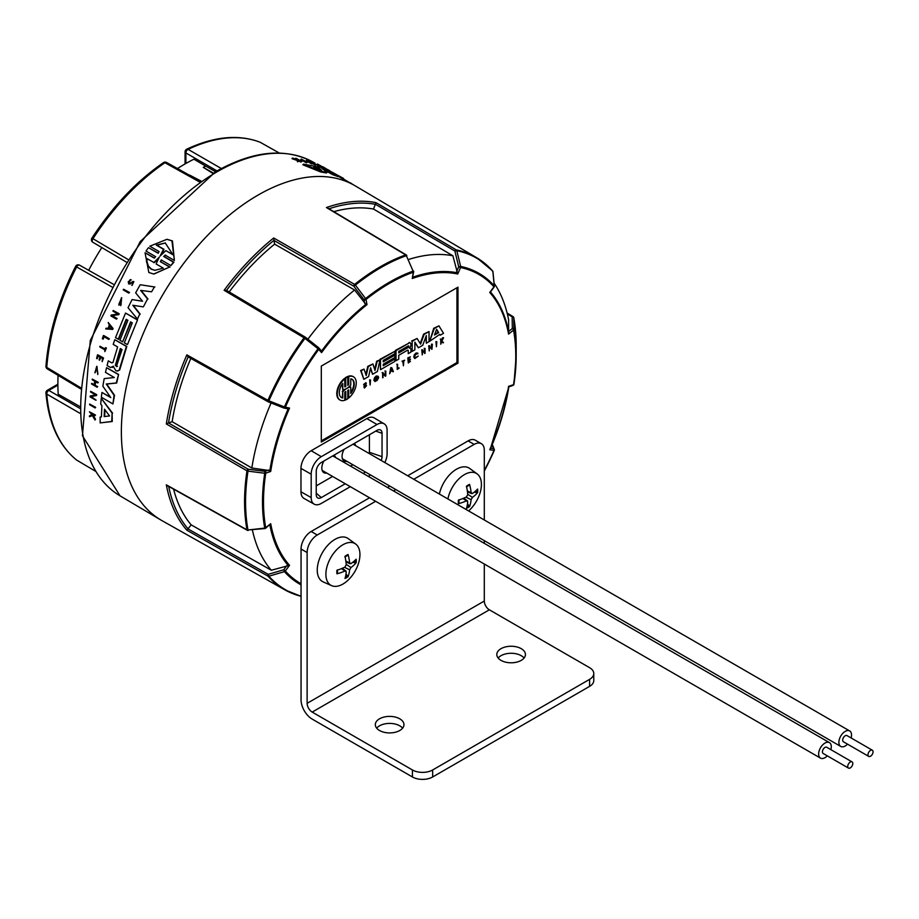 <?xml version="1.0" encoding="UTF-8"?>
<svg xmlns="http://www.w3.org/2000/svg" width="919" height="919" viewBox="0 0 919 919"><rect width="100%" height="100%" fill="white"/><g stroke="black" fill="none" stroke-linecap="round" stroke-linejoin="round"><path stroke-width="1.38" d="M307.348 162.295L301.248 159.044L307.348 162.295L306.395 162.824L300.754 159.665L301.248 159.044M306.877 162.215L306.395 162.824M295.688 158.286L297.549 159.63L292.506 158.034L297.618 159.826L298.055 161.193L298.686 161.239L298.124 159.653L301.823 161.503L296.182 158.344L295.263 158.826M301.823 161.503L300.823 162.077L298.549 160.802M301.317 161.445L300.823 162.077M292.506 158.034L292.001 158.677L297.113 160.457L297.618 159.826M298.686 161.239L297.549 161.836L297.113 160.457M298.055 161.193L297.549 161.836M317.4 164.007L323.431 167.35L317.25 164.202M323.431 167.35L322.971 167.924L320.57 166.615M323.028 167.166L322.58 167.752M320.869 166.236L320.007 166.661L314.378 163.49L314.838 162.904M320.467 166.075L320.007 166.661M327.233 169.257L330.036 170.911L329.588 171.474M322.408 167.361L323.499 167.155M323.109 167.752L323.649 167.235L326.038 168.659M327.842 170.417L325.625 169.176L326.073 168.602M309.818 161.124L314.849 163.95L306.59 160.205L312.219 163.375L307.635 160.653L315.883 164.421L309.554 161.457M315.883 164.421L315.412 165.018L312.483 163.72M315.309 164.248L314.838 164.834M312.667 163.49L311.748 163.973L306.119 160.802L306.59 160.205M312.219 163.375L311.748 163.973M317.492 166.718L303.385 164.145L321.179 171.336L326.992 172.393L320.605 167.212L317.492 166.718M313.781 167.04L318.962 167.982L321.753 170.475L313.781 167.04M318.962 167.982L316.446 168.177M319.513 169.498L318.479 168.579M326.992 172.393L326.509 172.99L320.685 171.956L302.879 164.788L303.385 164.145M321.179 171.336L320.685 171.956M343.442 178.378L328.129 170.049L333.298 173.542L321.305 167.43L333.069 174.047L338.456 176.046L333.16 172.692L349.99 182.892M492.676 271.002A1.436 1.149 138.4 0 1 492.86 271.496L494.25 285.832A1.436 0.758 -5.5 0 1 494.365 286.085L492.975 271.748A1.436 1.436 0 0 0 492.687 271.013A1.436 1.149 138.4 0 0 492.4 270.749A191.772 110.717 120 0 0 476.651 257.699L355.262 185.879A193.277 111.59 120 0 0 354.068 185.19L338.261 176.31M338.456 176.046L337.997 176.632L332.598 174.633L323.649 169.601M333.069 174.047L332.598 174.633M350.139 182.697L352.999 184.581M128.04 307.727L137.459 319.008L139.768 314.103L132.784 305.246L143.353 306.889L147.534 298.974L140.641 290.393L151.566 291.805L154.426 286.946L140.193 284.741L135.644 292.839L142.548 301.271L132.083 299.571L128.04 307.727M151.566 291.805L154.426 286.946M147.534 298.974L143.353 306.889M141.112 290.45L147.982 299.02M140.193 284.741L154.886 286.992M139.768 314.103L137.459 319.008M133.255 305.326L140.216 314.149M132.083 299.571L142.525 301.237M129.097 292.437L123.56 289.221L123.215 289.864L128.752 293.081L129.545 292.483L128.752 293.081M123.56 289.221L129.545 292.483M108.936 338.755L103.836 335.584L109.372 338.801L108.706 339.41L109.372 338.801M103.387 335.538L102.319 338.732L103.273 339.065L104.065 336.71M102.825 339.031L103.675 336.492L108.706 339.41M95.185 407.278L89.648 404.061L89.625 404.739L95.162 407.956L95.679 407.324L95.162 407.956M89.648 404.061L95.679 407.324M133.048 281.444L129.82 283.328L128.545 282.995L128.223 281.731L130.797 279.847L130.119 279.629L128.511 283.868L133.037 282.19L131.842 285.418L133.875 281.651L132.072 285.418M133.278 281.444L133.875 281.651M133.496 282.236L128.97 283.914M133.037 282.19L132.187 282.466M129.82 283.328L128.855 283.259L130.176 280.329M130.452 280.456L130.797 279.847M128.511 283.868L130.36 284.005M130.337 279.663L131.256 279.881M105.444 347.669L104.996 349.174L99.953 346.245L99.757 346.9L104.789 349.829L104.858 351.621L105.444 347.669L106.397 348.014L104.858 351.621M99.953 346.245L105.042 348.99M89.476 416.709L92.279 415.399L95.013 420.029L91.831 413.837L94.979 415.675L94.979 414.997L89.442 411.781L91.9 414.745L89.465 415.87L89.476 416.709L92.417 415.629M89.442 411.781L95.484 415.043L94.979 415.675M95.002 419.19L95.013 420.029M92.566 414.262L95.519 419.248M103.1 357.951L97.563 354.734L96.598 358.444L97.115 358.743L97.896 355.687L99.907 356.859L99.114 359.915L99.631 360.202L100.412 357.158L102.423 358.318L102.147 361.672L103.548 357.996L102.147 361.672M99.631 360.202L100.814 357.388M97.115 358.743L98.299 355.917M97.563 354.734L103.548 357.996M97.862 382.304L92.325 379.087L98.322 382.35L97.747 382.97L98.322 382.35M92.325 379.087L92.21 379.754L94.726 381.213L94.175 384.808L91.659 383.338L94.209 384.59M91.659 383.338L91.567 384.004L97.104 387.232L94.691 385.095L95.231 381.511L97.747 382.97M94.691 385.095L97.667 386.6L97.104 387.232M95.668 381.764L95.162 385.141M97.896 373.723L96.736 366.336L94.898 372.873L96.771 367.083L97.896 373.723M95.059 372.069L94.898 372.873M97 367.118L95.519 372.115M96.954 366.371L97.747 374.527M96.185 394.55L90.648 391.322L96.667 394.596L96.575 395.48L91.245 396.629L96.139 400.179L90.763 396.583L96.093 395.434L96.667 394.596M90.648 391.322L90.579 391.999L95.53 394.871L90.188 396.02L90.119 396.916L95.656 400.133M118.746 313.712L113.209 310.496L112.922 311.15L117.873 314.022L111.233 315.045L110.866 315.918L116.414 319.134L116.679 318.479L111.727 315.608L118.367 314.574L119.194 313.758L118.815 314.62L112.175 315.642L117.127 318.525L116.414 319.134M113.209 310.496L119.194 313.758M112.313 329.381L112.646 328.497L112.761 329.416L105.742 328.933L112.761 329.416M112.646 328.497L108.189 322.512L109.315 325.096L108.063 328.37L106.007 328.221L105.742 328.933M108.189 322.512L113.094 328.542M108.58 328.405L109.671 325.567L112.015 328.669L108.58 328.405M109.97 325.969L109.028 328.439M121.055 304.913L121.48 297.676L118.93 305.269L121.055 300.835L118.838 304.281L121.354 298.399L121.055 304.913M120.619 300.582L121.503 300.881L118.93 305.269M121.572 298.434L118.988 303.959M121.699 297.699L120.688 305.694M137.103 319.801L125.535 313.069L137.551 319.835L127.523 344.453L137.551 319.835M125.535 313.069L115.507 337.687L118.677 339.318L126.546 319.525M118.241 339.272L126.179 319.307L127.879 320.294L119.93 340.26L122.652 341.845L130.601 321.88L132.29 322.856L124.352 342.833L127.075 344.418M122.652 341.845L130.969 322.087M101.906 405.704L101.4 416.916L100.137 417.077L100.16 422.901L111.739 421.465L112.118 413.148L101.251 398.329L100.722 404.096L101.906 405.704M104.157 416.583L104.49 409.185L109.545 415.939L104.157 416.583M104.95 409.805L104.663 416.525M112.118 413.148L112.244 421.511L100.16 422.901M101.251 398.329L112.612 413.194M118.126 374.389L106.558 367.669L118.585 374.435L116.69 383.028L106.719 384.05L114.53 395.331L112.934 403.946L114.059 395.285L106.259 384.004L116.242 382.982L118.585 374.435M106.558 367.669L105.478 372.39L114.324 377.525L104.203 378.605L102.859 386.198L110.785 397.594L101.952 392.459L110.51 397.203M101.952 392.459L101.366 397.226L112.934 403.946M119.229 369.955L126.374 346.417L114.795 339.697L113.198 344.384L117.621 346.957L112.945 362.546L111.762 362.867L108.281 360.857L107.086 365.521L110.556 367.543L113.152 366.256L115.84 370.61L117.035 371.012L119.677 370.001L117.494 371.046M112.945 362.546L111.762 362.867L108.281 360.857M117.035 366.325L115.335 365.337L120.343 348.542L122.043 349.53L116.368 366.589M115.335 365.337L117.483 366.371M120.722 348.76L115.783 365.383M113.6 366.302L112.325 367.451M114.795 339.697L126.811 346.463L119.677 370.001M153.772 262.604L159.274 257.171L156.115 263.96L163.295 268.141L154.874 270.312L151.038 269.129L147.902 266.028L146.5 261.628L146.592 258.423L154.254 262.65L157.965 259.33M145.053 252.759L148.844 272.506L153.691 274.023L169.59 267.038L160.354 261.662L161.216 259.939L170.911 265.568L173.415 262.156L163.72 256.516L165.144 255.091L174.38 260.456L171.933 240.858L166.902 239.319L149.831 246.2L159.067 251.565L158.16 253.288L148.464 247.659L145.983 251.059L155.667 256.7L154.277 258.136L145.053 252.759L154.438 257.986M148.464 247.659L158.263 253.104M167.132 239.342L172.45 240.904L174.38 260.456M169.59 267.038L153.955 274.046M160.354 261.662L170.072 267.084M161.71 259.985L160.836 261.708M165.638 255.137L164.202 256.562L173.898 262.202L170.911 265.568M147.04 258.676L146.971 261.674L148.384 266.073L151.52 269.164L155.127 270.335M165.834 250.646L160.055 256.102L163.49 249.279L156.299 245.109L165.259 242.972L173.013 254.816L165.834 250.646L173.059 254.597M165.489 242.995L156.804 245.155L163.984 249.325L161.928 253.943M354.068 185.19A193.277 111.59 120 0 0 205.339 237.722A193.277 111.59 120 0 0 121.365 431.827A193.277 111.59 120 0 0 160.802 519.959A193.277 111.59 120 0 0 161.985 520.648L284.879 589.86A191.772 110.717 120 0 0 301.053 596.282M345.751 391.448L345.751 399.914A13.417 7.754 120 0 0 347.796 398.731L347.796 390.265A10.454 6.031 -60 0 1 348.738 389.943L348.738 398.007A13.417 7.754 120 0 0 356.262 382.947A13.417 7.754 120 0 0 353.482 376.801A13.417 7.754 120 0 0 348.738 376.572L348.738 384.636A10.454 6.031 -60 0 1 347.796 385.406L347.796 376.939A13.417 7.754 120 0 0 345.739 378.123L345.739 386.6A10.454 6.031 -60 0 1 344.797 386.91L344.797 378.846A13.417 7.754 120 0 0 337.284 393.906A13.417 7.754 120 0 0 340.064 400.052A13.417 7.754 120 0 0 344.809 400.282L344.797 392.218A10.454 6.031 -60 0 1 345.751 391.448M342.776 389.713A13.417 7.743 120 0 0 346.463 388.611A13.417 7.743 120 0 0 342.776 391.77L342.776 398.03A10.568 6.1 -60 0 1 341.489 397.582A10.568 6.1 -60 0 1 342.776 383.441L342.776 389.713L342.27 384.142M347.106 388.243A13.417 7.743 120 0 0 347.129 388.22A13.417 7.743 120 0 0 347.106 388.232A13.417 7.743 120 0 0 350.771 385.095L350.771 378.823A10.568 6.1 -60 0 1 352.057 379.271A10.568 6.1 -60 0 1 350.759 393.424L350.771 387.14A13.417 7.743 120 0 0 347.106 388.243M341.236 397.433A10.568 6.1 120 0 0 342.27 397.743L342.776 391.77M342.27 391.471A13.417 7.743 -60 0 1 344.361 389.461M347.796 384.728A10.454 6.031 120 0 0 348.232 384.349L348.738 384.636M348.232 384.349L348.738 376.572M348.232 376.285A13.417 7.754 -60 0 1 352.976 376.514A13.417 7.754 -60 0 1 353.229 376.664M348.232 390.093L348.738 398.007M345.234 391.839L345.751 399.914M350.771 392.436A10.568 6.1 120 0 0 351.793 379.133M348.692 387.106A13.417 7.743 -60 0 1 350.265 386.853L350.771 387.14M339.812 399.891A13.417 7.754 -60 0 1 339.559 399.754A13.417 7.754 -60 0 1 336.779 393.619A13.417 7.754 -60 0 1 344.292 378.559L344.797 378.846M344.797 386.474A10.454 6.031 120 0 0 345.234 386.302L345.739 386.6M345.234 386.302L345.739 378.123M345.234 377.835A13.417 7.754 -60 0 1 347.29 376.652L347.796 376.939M436.801 341.684L436.422 346.739L436.422 341.902M436.422 346.739L435.916 341.604M370.139 380.167L370.139 385.004L370.518 379.949L369.633 379.869L370.518 379.949M370.139 385.004L369.633 379.869M397.594 368.703L397.594 364.315L397.215 369.369L399.064 368.301L397.594 368.703M397.215 369.369L397.215 364.533M396.709 364.234L397.594 364.315M397.594 368.117L399.064 367.853M403.407 365.796L403.786 361.178L404.659 360.237L402.545 361.454L403.407 361.397L403.407 365.796L402.901 361.695M402.545 361.902L402.04 361.167L404.659 360.237M364.544 384.533L366.348 383.499L366.038 382.809L364.177 384.716A1.493 0.862 120 0 0 364.487 385.452A1.493 0.862 120 0 0 364.832 385.521A3.458 1.999 120 0 0 365.325 385.429A2.022 1.172 -60 0 1 365.532 385.383A1.723 0.999 -60 0 1 365.877 385.452A1.091 0.632 -60 0 1 366.095 385.991L364.073 387.152L364.452 388.013L366.451 385.785A1.62 0.93 120 0 0 366.13 385.015A2.275 1.31 120 0 0 365.67 384.923A3.102 1.792 120 0 0 365.417 384.969A2.952 1.712 -60 0 1 364.981 385.061L364.544 384.533M364.705 387.565L363.924 386.658L366.095 385.991M364.28 385.233A1.493 0.862 -60 0 1 363.981 385.164A1.493 0.862 -60 0 1 363.671 384.429L364.177 384.716M363.671 384.429L365.739 382.741M364.556 384.762A2.952 1.712 120 0 0 364.912 384.682L365.417 384.969M364.912 384.682A3.102 1.792 -60 0 1 365.165 384.636L365.67 384.923M365.165 384.636A2.275 1.31 -60 0 1 365.624 384.716L366.13 385.015M364.234 387.795L364.073 387.152M408.679 362.304L408.679 360.547L410.437 359.536L408.679 360.11L408.679 358.353L410.437 356.894L408.3 358.134L408.3 362.971L410.437 361.293L408.679 362.304M408.679 359.524L410.437 359.099M408.3 362.971L407.795 357.836L410.437 356.894M408.679 361.718L410.437 361.293M441.143 341.925L441.143 339.168L440.764 344.223L441.625 341.581L443.521 342.638L441.867 341.11L443.59 337.755L441.143 341.925M440.764 339.387L440.764 344.223M440.258 339.1L441.143 339.168M441.143 340.627L442.613 337.744L443.119 338.031M442.613 337.744L443.59 337.755M441.568 341.696L443.061 342.902M417.812 353.838L417.892 353.218L416.606 353.264L414.86 355.01L414.262 357.422L414.883 358.559L418.271 356.055L415.308 358.146L414.641 356.802L415.445 354.688L417.433 353.62M414.94 357.893L418.271 356.055M414.664 358.376L413.757 357.135L414.354 354.723L416.1 352.965L417.628 353.114M425.06 353.298L425.06 348.462L424.681 350.874L422.637 352.057L422.258 350.082L422.258 354.918L422.637 352.494L424.681 351.322L425.06 353.298M422.258 354.918L421.752 349.783L422.637 349.863M422.637 351.472L424.681 350.874M424.176 350.587L424.681 348.68M424.176 348.381L425.06 348.462M424.176 351.609L424.681 353.516M431.873 349.358L432.378 344.234L431.999 348.772L429.219 346.061L429.219 350.897L429.598 346.348L431.873 349.358L429.598 346.727M431.493 348.106L431.493 344.154L432.378 344.234M429.219 350.897L428.713 345.762L429.713 345.762M385.429 375.664L382.637 372.953L383.016 377.571L383.016 373.24L385.808 375.963L385.808 371.127L385.429 375.664M382.637 372.953L382.637 377.789M382.132 372.654L383.143 372.654M384.912 374.998L385.429 371.345M384.912 371.046L385.808 371.127M383.016 373.619L385.302 376.25M376.078 379.65L375.572 378.973L378.685 377.766L376.078 379.271L378.249 378.398L377.02 380.627L375.308 381.109L374.78 379.823L375.584 377.709L378.398 376.583L376.25 376.572L374.493 379.294L375.044 381.58L378.685 377.766M374.791 381.396L373.895 380.167L374.481 377.755L376.227 375.986L378.042 376.239M375.078 380.914L377.537 378.8M393.378 371.586L391.77 367.68L391.264 367.968L389.645 373.734L390.564 371.69L392.47 370.587L393.378 371.586M391.517 368.232L392.344 370.277L390.69 371.23L391.517 368.232M390.885 370.541L392.344 370.277M391.839 369.989L391.356 368.806M391.264 367.968L390.747 367.68L389.645 373.734M390.747 367.68L391.77 367.68M392.149 370.771L392.964 371.816M439.753 334.39L440.247 335.194L443.509 333.31L438.937 325.854L434.25 328.554L429.667 341.305L439.753 334.39M440.247 335.194L439.512 334.527M429.667 341.305L433.734 328.267L438.937 325.854M434.503 335.044L436.594 329.243L438.673 332.632L434.503 335.044M434.767 334.309L438.168 332.345L436.468 329.576M394.86 353.677L394.86 351.299L380.512 359.582L380.512 369.679L394.86 361.397L394.86 359.019L383.234 365.728L383.234 364.246L394.86 357.537L394.86 355.159L383.234 361.879L383.234 360.397L394.86 353.677M383.234 365.142L394.86 359.019M380.007 360.053L380.512 369.679M380.007 359.295L394.86 351.299M383.234 361.293L394.86 355.159M396.02 360.73L395.515 350.334L409.621 342.776L396.02 350.621L396.02 360.73L398.743 359.157L398.743 355.297L407.737 350.093A1.045 0.597 -60 0 1 408.243 350.633L408.243 353.666L410.931 352.115L410.931 349.082A1.746 1.011 120 0 0 410.575 348.404A1.746 1.011 120 0 0 410.483 348.37A14.945 8.627 120 0 0 409.529 348.163L409.529 348.163M408.243 353.666L408.243 350.633M398.743 352.919L398.743 351.437L408.438 345.843A1.045 0.609 -60 0 1 408.438 347.325L398.743 352.919M398.743 352.333L408.438 347.325M409.495 347.945A14.945 8.627 -60 0 1 409.977 348.071A1.746 1.011 -60 0 1 410.069 348.117A1.746 1.011 -60 0 1 410.15 348.175M409.495 348.152L409.529 347.899A2.091 1.206 120 0 0 410.391 346.75A3.538 2.045 120 0 0 410.931 344.464A3.573 2.068 120 0 0 410.311 342.913A2.366 1.367 120 0 0 410.242 342.867A2.366 1.367 120 0 0 409.621 342.776M409.116 342.488A2.366 1.367 -60 0 1 409.736 342.58A2.366 1.367 -60 0 1 409.805 342.626L410.173 342.833M407.933 347.026A1.045 0.609 120 0 0 408.289 345.923M420.603 344.131L417.088 338.468L412.16 341.305L412.16 351.403L414.871 349.84L414.871 342.121L418.432 347.784L422.763 345.28L426.324 335.515L426.324 343.224L429.035 341.661L429.035 331.564L424.118 334.413L420.603 344.131M414.871 342.638L418.432 347.784M412.16 341.305L412.16 351.403M411.655 341.018L417.088 338.468M420.213 343.511L423.613 334.114L424.118 334.413M423.613 334.114L429.035 331.564M425.819 336.894L426.324 343.224M377.376 371.494L380.052 359.846L377.169 361.512L374.975 370.472L372.93 363.958L368.266 366.647L366.221 375.526L364.027 369.105L361.156 370.759L363.821 379.317L368.611 376.549L370.598 367.795L372.586 374.263L377.376 371.494M374.653 369.438L376.664 361.213L380.052 359.846M365.877 374.527L367.761 366.359L372.93 363.958M363.821 379.317L360.65 370.472L364.027 369.105M372.586 374.263L370.426 368.576M321.305 440.879L456.95 362.557L456.95 287.75M873.05 751.834A3.584 2.068 120 0 0 872.303 750.191A3.584 2.068 120 0 0 868.731 752.259A3.584 2.068 120 0 0 868.731 756.394A3.584 2.068 120 0 0 871.488 755.441A3.584 2.068 120 0 0 873.05 751.834M868.731 756.394L843.424 741.782A3.584 2.068 -60 0 1 843.424 737.647A3.584 2.068 -60 0 1 846.996 735.579L872.303 750.191M851.097 737.957A8.949 5.169 120 0 0 849.684 730.938A8.949 5.169 120 0 0 842.792 733.328A8.949 5.169 120 0 0 838.886 742.334A8.949 5.169 120 0 0 840.736 746.435A8.949 5.169 120 0 0 847.525 744.149M852.798 763.528A3.584 2.068 120 0 0 852.062 761.885A3.584 2.068 120 0 0 848.478 763.953A3.584 2.068 120 0 0 848.478 768.089A3.584 2.068 120 0 0 851.235 767.124A3.584 2.068 120 0 0 852.798 763.528M848.478 768.089L823.171 753.477A3.584 2.068 -60 0 1 823.171 749.341A3.584 2.068 -60 0 1 826.755 747.273L852.062 761.885M830.856 749.64A8.949 5.169 120 0 0 829.432 742.621A8.949 5.169 120 0 0 822.539 745.022A8.949 5.169 120 0 0 818.634 754.028A8.949 5.169 120 0 0 820.483 758.118A8.949 5.169 120 0 0 827.272 755.843M200.997 181.032L189.773 175.161A179.262 103.491 120 0 0 189.578 175.276M177.482 168.545A179.262 103.491 120 0 1 193.932 159.205L205.718 166.121A179.262 103.491 120 0 0 203.283 167.35L212.783 173.358M101.814 247.556A179.262 103.491 120 0 0 88.672 270.312M79.884 406.543L58.219 394.24A179.262 103.491 120 0 1 58.081 375.343M205.718 166.121L215.586 171.715M111.969 286.969L75.611 266.372C58.437 300.329 48.546 333.62 45.95 366.244A2.86 1.505 4.2 0 0 46.777 367.405A184.214 106.363 -60 0 1 76.587 267.061A2.86 1.677 -60.6 0 1 79.562 265.177A2.86 1.677 -60.6 0 1 79.574 265.189A2.86 2.86 0 0 0 75.611 266.372M76.369 459.879L76.369 459.879A2.86 2.332 -51.2 0 0 76.587 460.04A184.214 106.363 -60 0 1 46.766 394.102A2.86 1.792 175.4 0 1 45.95 392.976C48.512 422.901 58.655 445.21 76.369 459.879A2.86 2.86 0 0 0 76.702 460.12A2.86 1.631 -59.3 0 1 76.691 460.109A2.86 1.631 -59.3 0 1 76.587 460.04L95.587 471.309L76.691 460.109M279.33 153.048L260.077 142.227A2.86 1.631 -60.7 0 1 260.192 142.284A2.86 2.86 0 0 0 259.836 142.112C238.274 134.105 213.897 136.471 186.706 149.211A2.86 1.792 64.6 0 1 188.096 149.36A184.214 106.363 -60 0 1 260.077 142.227A2.86 2.332 -68.8 0 0 259.836 142.112L259.836 142.112A2.86 2.332 -68.8 0 0 259.56 142.031M185.891 163.467L185.891 152.956A2.86 1.654 180 0 1 185.064 151.796L185.064 163.927M91.866 238.216L92.957 238.71A184.214 106.363 -60 0 1 164.949 162.72A2.86 1.505 -124.2 0 0 163.536 162.594C136.575 181.158 112.692 206.361 91.866 238.216A2.86 2.86 0 0 0 92.819 242.237L92.819 242.237A2.86 1.677 -59.4 0 1 92.957 238.71L127.89 259.399M356.135 562.738A13.751 7.938 120 0 0 356.135 559.2A42.929 22.366 176.2 0 1 350.932 563.623L349.634 562.876A42.929 26.685 -124.9 0 0 348.071 554.536L347.704 555.306L348.071 554.536A13.751 7.938 120 0 0 345.004 556.305A42.929 22.699 64.5 0 1 346.233 564.829L344.935 567.08A42.929 22.699 175.5 0 1 336.94 570.285A13.751 7.938 120 0 0 336.94 573.812A42.929 26.685 4.9 0 0 344.935 571.009L346.233 571.756A42.929 22.366 63.8 0 1 345.004 578.476A13.751 7.938 120 0 0 348.071 576.707A42.929 27.019 -124.2 0 0 349.634 569.803L350.932 567.551A42.929 27.019 4.2 0 0 356.135 562.738L352.655 562.371M337.422 573.123L336.94 573.812L337.422 573.123A12.602 7.272 -60 0 1 337.365 570.148M346.015 573.87L348.071 576.707M350.932 563.623L345.843 561.038M341.454 568.643L346.233 571.756M342.913 544.76A24.078 13.9 -60 0 1 355.676 544.037A24.078 13.9 -60 0 1 358.433 563.542A24.078 13.9 -60 0 1 342.913 584.07A24.078 13.9 -60 0 1 331.644 585.656A24.078 13.9 -60 0 1 326.992 566.655A24.078 13.9 -60 0 1 342.913 544.76M331.644 585.656L323.247 581.934A25.054 14.463 -60 0 1 318.399 562.152A25.054 14.463 -60 0 1 334.976 539.373A25.054 14.463 -60 0 1 348.255 538.626L355.676 544.037M317.25 534.996L311.185 531.481A14.313 8.271 -60 0 0 301.053 549.022L301.053 699.818A15.749 9.098 60 0 0 312.196 719.106L412.424 776.969A14.313 8.271 0 0 0 432.665 776.969L589.584 686.378A14.313 8.271 0 0 0 593.777 680.531L593.777 673.512A14.313 8.271 180 0 1 589.584 679.359L432.665 769.961A14.313 8.271 180 0 1 412.424 769.961L312.196 712.087A7.157 4.135 -120 0 1 307.13 703.322L307.13 552.526A14.313 8.271 -60 0 1 317.25 534.996L375.63 501.292M393.527 490.953L395.882 489.597M413.78 479.27L474.17 444.394A14.313 8.271 -60 0 1 481.338 443.682A14.313 8.271 -60 0 1 484.302 450.241L484.302 519.982M311.185 531.481L369.553 497.776M387.45 487.449L389.805 486.094M407.703 475.755L468.104 440.89A14.313 8.271 -60 0 1 475.261 440.178L481.338 443.682M402.602 728.17A14.313 8.271 0 0 0 389.645 723.402A14.313 8.271 0 0 0 376.675 728.17M524.094 658.027A14.313 8.271 0 0 0 511.125 653.271A14.313 8.271 0 0 0 498.155 658.027M484.302 564.025L484.302 601.037A7.157 4.135 60 0 0 489.356 609.802L589.584 667.676A14.313 8.271 180 0 1 593.777 673.512M399.765 730.502A14.313 8.271 180 0 1 384.165 732.294A14.313 8.271 180 0 1 375.32 724.654A14.313 8.271 180 0 1 389.645 716.395A14.313 8.271 180 0 1 403.958 724.654A14.313 8.271 180 0 1 399.765 730.502M521.245 660.37A14.313 8.271 180 0 1 505.645 662.162A14.313 8.271 180 0 1 496.811 654.523A14.313 8.271 180 0 1 511.125 646.252A14.313 8.271 180 0 1 525.438 654.523A14.313 8.271 180 0 1 521.245 660.37M484.302 540.648L484.302 543.359M439.385 494.054A25.054 14.463 -60 0 1 456.456 469.23A25.054 14.463 -60 0 1 469.735 468.483L477.156 473.905A24.078 13.9 -60 0 1 468.587 510.907M366.865 418.57L376.985 424.521A14.313 8.271 -60 0 1 384.188 423.831L374.125 417.881A14.44 8.34 120 0 0 366.865 418.57L311.185 450.724A14.44 8.34 120 0 0 300.972 468.403L300.972 491.791A14.44 8.34 120 0 0 304.005 498.42L314.195 504.163A14.313 8.271 -60 0 1 311.185 497.581L300.972 491.791M457.972 287.165L457.972 363.143L321.305 442.05L321.305 366.072L457.972 287.165M186.856 354.872L188.142 356.905L268.222 401.81A1.436 0.816 -60.7 0 1 268.072 401.764A1.436 0.816 -60.7 0 1 268.072 401.752A1.436 0.816 -60.7 0 1 267.946 400.339L186.856 354.872A192.76 111.291 120 0 0 166.328 423.946L168.522 422.924A191.336 110.464 -60 0 1 188.131 356.928M190.807 358.421A186.12 107.454 120 0 0 172.129 421.672L251.817 468.001L269.841 470.62A172.221 99.436 120 0 1 288.244 408.702L286.785 408.553L289.542 408.07L284.442 406.956L268.899 400.799L268.245 401.844A1.436 1.436 0 0 1 268.072 401.752L188.142 356.905M224.133 290.301L304.051 337.79A1.436 0.816 -59.3 0 1 305.349 337.193A1.436 0.816 -59.3 0 1 305.464 337.296L304.936 338.387L318.031 348.772L318.617 347.681L305.464 337.296L226.545 290.404L224.133 290.301A192.76 111.291 120 0 1 273.69 237.987L274.62 244.144A186.12 107.454 120 0 0 229.187 291.943M365.865 304.304L367.003 304.637L366.015 299.479A1.436 0.976 169.2 0 1 364.027 299.697L365.59 298.572L355.4 285.108L353.838 286.234L273.908 240.399A191.336 110.464 -60 0 0 226.556 290.381L305.349 337.193A1.436 1.436 0 0 1 305.51 337.307L318.606 347.681A1.436 1.436 0 0 1 318.801 347.864A1.436 1.149 139 0 1 318.732 349.392L321.547 352.632L320.593 350.001L321.443 351.196A172.221 99.436 120 0 1 365.865 304.304L354.585 290.002L274.62 244.144M327.566 207.935L326.417 207.545A192.76 111.291 120 0 1 375.974 202.628L373.528 209.061A186.12 107.454 120 0 0 333.804 211.669M173.588 489.172A186.12 107.454 120 0 0 191.198 524.875L186.856 530.206A192.76 111.291 120 0 1 166.328 484.83L168.074 485.806M318.629 347.715A1.436 1.149 139 0 1 318.801 347.864L320.949 350.346M318.031 348.772L318.732 349.392A178.366 102.985 -60 0 0 285.327 407.255A1.436 1.149 101 0 1 283.822 408.002L284.442 406.956A179.389 103.571 120 0 1 318.031 348.772M304.051 337.79L304.936 338.387A191.359 110.475 -60 0 0 268.899 400.799L267.946 400.339A191.772 110.717 120 0 1 304.051 337.79M364.728 303.408L364.027 299.697L353.838 286.234A1.436 0.816 -60.2 0 1 354.631 284.396L273.69 237.987M355.4 285.108A1.436 0.655 -128.6 0 0 354.631 284.396A191.772 110.717 120 0 1 405.704 254.908A1.436 0.965 70.4 0 1 406.359 255.689L413.102 271.139A1.436 0.965 70.3 0 1 413.263 272.208L412.275 278.503L413.665 271.84A1.436 0.655 -171.1 0 1 413.263 272.208A178.366 102.985 -60 0 0 366.015 299.479A1.436 0.655 -128.6 0 0 365.59 298.572A179.389 103.571 120 0 1 413.102 271.139L406.359 255.689A191.359 110.475 -60 0 0 355.4 285.108M166.328 423.946L246.993 470.838A1.436 0.816 -59.8 0 1 248.187 469.23L247.992 471.148L264.741 473.239L264.936 471.321A1.436 0.976 70.8 0 1 265.74 473.159L270.714 471.436L269.841 470.62M264.936 528.161L264.741 528.103A179.389 103.571 120 0 1 264.741 473.239A1.436 0.655 8.6 0 0 265.74 473.159A178.366 102.985 -60 0 0 265.74 527.713A1.436 0.965 169.7 0 1 264.741 528.103L247.992 529.987A1.436 0.965 169.6 0 1 246.993 529.815L166.328 484.83M248.027 530.16A1.436 0.827 -60.9 0 1 247.291 530.263A1.436 0.827 -60.9 0 1 246.993 529.815A191.772 110.717 120 0 1 244.569 501.728A191.772 110.717 120 0 1 246.993 470.838A1.436 0.655 8.6 0 0 247.992 471.148A191.359 110.475 -60 0 0 247.992 529.987L264.89 528.551A1.436 1.436 0 0 0 265.625 528.241A1.436 0.655 51.1 0 0 265.74 527.713L270.714 523.704L265.625 528.241M283.787 408.002L268.245 401.833L283.787 408.002A1.436 1.436 0 0 0 284.04 408.07L287.268 408.702M191.198 524.875L271.312 570.239L289.542 565.323A171.21 98.85 120 0 1 270.714 523.704M286.785 565.702L283.764 569.78L268.222 574.341L268.899 576.202L284.442 571.641L283.764 569.78L285.327 570.998L289.542 565.323M301.053 584.875A179.389 103.571 120 0 1 284.442 571.641A1.436 1.149 -41.7 0 0 285.327 570.998A178.366 102.985 -60 0 0 301.053 583.726M186.856 530.206L267.946 576.121A1.436 1.149 -41.6 0 0 268.899 576.202A191.359 110.475 -60 0 0 301.053 596.086M490.436 448.771A172.221 99.436 120 0 0 508.839 386.853L508.575 386.371A171.21 98.85 120 0 1 489.747 449.736L490.436 448.771L489.747 449.736L494.25 450.505A1.436 1.39 -21 0 0 493.514 448.679L490.735 448.139M492.906 445.876A1.436 1.39 159 0 0 492.124 445.06A1.436 0.839 -59.3 0 1 492.285 445.118A1.436 0.839 -59.3 0 1 492.285 445.129A1.436 0.839 -59.3 0 1 492.389 445.21M484.302 470.505A178.366 102.985 -60 0 0 493.951 450.551A1.436 1.149 -79 0 0 493.514 448.679L492.262 445.106M508.839 386.865L512.997 385.417A1.436 0.976 -109.2 0 0 513.537 384.647L508.575 386.371M513.916 384.36A1.436 1.275 -1.3 0 1 513.388 385.072M512.997 385.417A1.436 1.436 0 0 0 513.939 384.268L516.191 355.504A179.389 103.571 120 0 1 513.939 384.222A1.436 0.655 -171.4 0 1 513.939 384.28A1.436 0.655 -171.4 0 1 513.537 384.647A178.366 102.985 -60 0 0 513.537 330.093A1.436 0.965 -10.3 0 0 513.939 329.37L513.767 317.698A1.436 0.965 -10.4 0 0 513.353 317.055A1.436 0.827 -59.1 0 0 513.089 316.618A1.436 0.827 -59.1 0 0 512.159 316.825L512.331 328.485A1.436 1.034 -0.9 0 1 513.939 329.37A179.389 103.571 120 0 1 516.191 355.504L516.191 345.728A191.359 110.475 -60 0 0 513.767 317.698A1.436 1.034 179.1 0 0 512.159 316.825L507.334 313.942M408.53 259.514A185.144 106.891 -60 0 1 452.872 255.758L457.731 274L460.545 267.521L458.696 266.774L460.649 266.43L456.823 250.692L454.882 251.036A1.436 0.816 -59.5 0 1 456.283 249.899L375.974 202.628M492.975 271.748A1.436 0.758 174.5 0 0 492.86 271.496A191.359 110.475 -60 0 0 456.823 250.692A1.436 1.149 -78.4 0 0 456.283 249.899A191.772 110.717 120 0 1 476.651 257.699L492.618 270.933M493.79 287.015L493.951 286.808A178.366 102.985 -60 0 0 460.545 267.521A1.436 1.149 -78.3 0 0 460.649 266.43A179.389 103.571 120 0 1 494.25 285.832A1.436 1.149 138.3 0 1 493.951 286.808L489.747 292.483A171.21 98.85 120 0 1 508.575 334.102L508.598 319.755A185.144 106.891 -60 0 0 494.077 283.121M406.508 255.827L406.818 255.597A1.436 1.436 0 0 0 406.255 254.942A1.436 0.827 -59.1 0 1 406.531 255.631M326.417 207.545L405.704 254.908A1.436 0.827 -59.1 0 1 406.244 254.942L327.509 207.901M490.378 292.081L494.089 287.073A1.436 1.436 0 0 0 494.365 286.085A1.436 0.758 -5.5 0 1 494.089 286.59M508.575 334.102L513.537 330.093A1.436 0.655 -128.9 0 0 512.331 328.485L508.77 331.368M452.872 255.758L373.528 209.061M381.178 460.442A7.157 4.135 120 0 0 382.051 456.663L382.051 433.286A7.157 4.135 120 0 0 379.88 429.747A7.157 4.135 120 0 0 376.985 430.368L321.305 462.51A7.157 4.135 120 0 0 316.239 471.275L316.239 494.663A7.157 4.135 120 0 0 317.147 497.478A7.157 4.135 120 0 0 321.305 497.581L345.257 483.75M369.392 434.744L369.392 452.286L382.051 456.663M369.197 453.526A3.584 2.068 120 0 0 369.392 452.286M363.154 473.423L365.509 472.067M352.85 464.761L350.495 466.117M332.609 476.444L316.239 485.887M300.972 468.403L311.185 474.204A14.313 8.271 -60 0 1 321.305 456.663L311.185 450.724M311.185 474.204L311.185 497.581M350.323 486.679L321.305 503.428A14.313 8.271 -60 0 1 314.195 504.163M368.22 476.341L370.564 474.985M384.188 423.831A14.313 8.271 -60 0 1 387.106 430.368L387.106 453.745A14.313 8.271 -60 0 1 384.785 462.533M376.985 424.521L321.305 456.663M355.871 445.841A10.017 5.79 120 0 0 354.125 443.59A10.017 5.79 120 0 0 354.102 443.578M344.188 449.299A10.017 5.79 120 0 0 344.108 460.947A10.017 5.79 120 0 0 346.922 461.338M335.63 457.524A10.017 5.79 120 0 0 333.873 455.273A10.017 5.79 120 0 0 333.861 455.261M323.936 460.993A10.017 5.79 120 0 0 323.856 472.63A10.017 5.79 120 0 0 326.682 473.021M457.972 363.143L456.95 362.557M172.129 421.672L168.522 422.924L248.187 469.23L264.936 471.321L268.509 470.08M271.312 570.239A185.144 106.891 -60 0 1 252.392 529.953M251.817 468.001A185.144 106.891 -60 0 1 271.071 402.959M307.888 339.191A185.144 106.891 -60 0 1 354.585 290.002M447.898 498.971A24.078 13.9 -60 0 1 464.405 474.618A24.078 13.9 -60 0 1 477.156 473.905M472.423 493.48L471.125 492.733A42.929 26.685 -124.9 0 0 469.552 484.405L469.195 485.163L469.552 484.405A13.751 7.938 120 0 0 466.484 486.174A42.929 22.699 64.5 0 1 467.725 494.698L466.427 496.949A42.929 22.699 175.5 0 1 458.42 500.143A13.751 7.938 120 0 0 458.42 503.681A42.929 26.685 4.9 0 0 466.427 500.866L467.725 501.625A42.929 22.366 63.8 0 1 466.484 508.333A13.751 7.938 120 0 0 469.552 506.564A42.929 27.019 -124.2 0 0 471.125 499.66L472.423 497.409A42.929 27.019 4.2 0 0 477.616 492.595A13.751 7.938 120 0 0 477.616 489.057A42.929 22.366 176.2 0 1 472.423 493.48L467.334 490.895M462.935 498.5L467.725 501.625M458.903 502.98L458.42 503.681L458.903 502.98A12.602 7.272 -60 0 1 458.845 500.005M477.616 492.595L474.135 492.239M469.552 506.564L467.495 503.727M312.805 161.951C285.235 147.465 252.828 150.716 215.597 171.704L140.205 241.582L90.269 340.547L82.446 435.755L120.033 495.835A192.772 111.302 -60 0 1 80.7 407.933A192.772 111.302 -60 0 1 217.01 171.842A192.772 111.302 -60 0 1 312.805 161.951L314.735 163.031M189.773 175.161L200.79 181.181M113.393 284.235L79.574 265.189L113.393 284.235M213.323 173.036L203.283 167.35M47.363 368.933A2.86 1.654 -59.1 0 1 47.34 368.91A2.86 1.654 -59.1 0 1 46.777 367.405L80.815 387.795M57.886 384.199L47.374 390.265A2.86 1.654 60 0 1 48.787 390.391L57.886 385.141M79.999 413.32L46.766 394.102A2.86 1.689 -60 0 1 48.787 390.391L79.884 408.381M217.01 170.9L185.891 152.956A2.86 1.689 -60 0 1 188.096 149.36L221.341 168.533M279.353 153.048L260.192 142.284A2.86 1.631 -60.7 0 1 260.203 142.284A2.86 1.631 -60.7 0 1 260.307 142.365M199.618 182.008L164.949 162.72A2.86 1.654 -60.9 0 1 166.534 162.456A2.86 1.654 -60.9 0 1 166.569 162.468M92.819 242.237L126.225 262.007L92.819 242.237M345.096 556.742A12.602 7.272 -60 0 1 347.704 555.306M347.704 575.581A12.602 7.272 -60 0 1 345.418 577.017M355.079 560.28A12.602 7.272 -60 0 1 354.975 562.991M349.634 569.803L344.487 567.299M350.932 567.551L346.199 564.335M301.053 549.022L307.13 552.526M468.104 440.89L474.17 444.394M432.665 776.969L432.665 769.961M412.424 769.961L412.424 776.969M589.584 679.359L589.584 686.378M307.13 703.322L484.302 601.037M489.356 609.802L312.196 712.087M457.731 274A171.21 98.85 120 0 0 412.275 278.503M367.003 304.637A171.21 98.85 120 0 0 321.547 352.632M289.542 408.07A171.21 98.85 120 0 0 270.714 471.436M168.682 486.427A191.336 110.464 -60 0 0 188.142 528.999L268.222 574.341A1.436 0.816 -60.5 0 0 267.946 576.121A191.772 110.717 120 0 0 284.879 589.86L301.053 596.316M328.979 208.785A191.336 110.464 -60 0 1 375.572 204.351L454.882 251.036L458.696 266.774L456.686 271.427M492.285 445.129A1.436 1.436 0 0 1 492.894 445.841L494.273 449.46A1.436 1.436 0 0 1 494.261 450.528L484.302 471.068A179.389 103.571 120 0 0 494.215 450.574M457.237 272.794A172.221 99.436 120 0 0 412.838 277.193M508.839 332.632A172.221 99.436 120 0 0 490.459 291.978M269.853 524.841A172.221 99.436 120 0 0 288.244 565.507M375.722 431.091L382.051 433.286M316.239 493.193L321.305 497.581M472.423 497.409L467.691 494.204M471.125 499.66L465.979 497.168M476.559 490.149A12.602 7.272 -60 0 1 476.467 492.848M469.195 505.439A12.602 7.272 -60 0 1 466.898 506.874M466.588 486.611A12.602 7.272 -60 0 1 469.195 485.163M322.856 166.787L323.557 167.189M120.033 495.835L160.802 519.959M323.189 167.798L325.625 169.176M342.419 458.73L840.736 746.435M353.034 444.199L849.684 730.938M322.167 470.425L820.483 758.118M332.781 455.881L829.432 742.621M201.008 181.032L199.492 180.216M45.95 366.244A2.86 2.86 0 0 0 47.351 368.921L80.711 388.898M47.374 390.265A2.86 2.86 0 0 0 45.95 392.976M186.706 149.211A2.86 2.86 0 0 0 185.064 151.75M200.526 181.376L166.534 162.456A2.86 2.86 0 0 0 163.536 162.594M344.901 556.983L347.83 555.283M337.468 573.238L337.468 569.86M350.128 563.761L345.958 561.923M345.958 570.998L342.27 568.298M167.189 485.6L247.28 530.263M247.303 530.274A1.436 1.436 0 0 0 248.141 530.435M513.101 316.63A1.436 1.436 0 0 1 513.755 317.595L516.191 345.728M413.676 271.771A1.436 1.436 0 0 0 413.561 271.048M507.116 313.057L513.055 316.607M490.367 449L508.85 386.807M467.449 500.855L463.762 498.167M471.619 493.629L467.449 491.78M458.949 503.107L458.949 499.718M466.381 486.84L469.322 485.152"/></g></svg>
